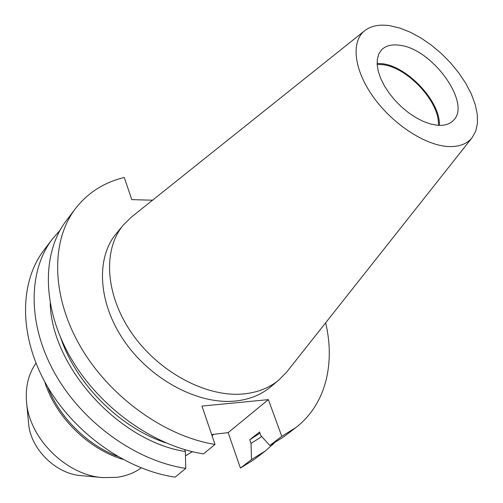 <?xml version="1.0" encoding="UTF-8"?>
<svg xmlns="http://www.w3.org/2000/svg" width="503" height="503" viewBox="0 0 503 503"><rect width="100%" height="100%" fill="white"/><g stroke="black" fill="none" stroke-linecap="round" stroke-linejoin="round"><path stroke-width="0.75" d="M141.23 467.935C134.276 472.902 126.215 476.027 117.042 477.309L103.367 477.63C66.465 475.662 28.621 437.994 26.477 401.111C25.395 386.43 28.57 373.792 35.99 363.197M102.059 477.51L81.492 475.649C55.858 474.216 30.117 448.594 28.564 422.973L26.596 402.413M377.149 64.422L382.299 64.642C407.342 66.905 440.314 102.505 438.365 125.348M377.099 63.435L381.852 63.68C407.304 66.019 440.823 101.902 439.352 125.392M399.263 45.207C432.297 48.25 472.732 104.561 452.782 120.984C449.129 124.36 444.011 125.794 437.428 125.285L430.75 124.065L423.601 121.55L416.226 117.809L408.87 112.961L401.796 107.164L395.251 100.625L389.454 93.564L384.613 86.227L380.884 78.87L378.388 71.747L377.193 65.094L377.332 59.134L378.765 54.047L381.444 49.986C385.55 45.76 391.485 44.17 399.263 45.207M447.538 146.486C424.337 144.977 391.988 123.537 372.912 96.425C353.722 69.32 350.924 41.529 364.675 30.727C371.013 25.823 379.444 24.15 389.97 25.722L399.96 28.111L410.41 32.261L420.998 38.014L431.423 45.188L441.395 53.57L450.613 62.919L458.83 72.954L465.803 83.404L471.311 93.967L475.178 104.328L477.265 114.187L477.473 123.222L475.756 131.138L472.122 137.659C466.822 144.191 458.623 147.134 447.538 146.486M472.122 137.659L286.829 371.88L278.882 380.01C269.401 387.882 257.643 392.522 243.597 393.937C206.878 397.609 159.281 372.591 132.251 333.835C105.083 295.123 102.637 249.651 123.254 225.124L131.346 217.139L364.675 30.727M278.882 380.01L270.432 387.046C260.956 394.918 249.23 399.583 235.247 401.042C198.685 404.84 151.466 380.161 124.757 341.744C97.909 303.359 95.652 258.127 116.256 233.606L123.254 225.124M325.655 322.807C335.394 364.009 325.56 404.896 295.72 427.669L283.749 436.837L269.834 445.488L281.774 436.315L268.369 399.627L201.973 406.084L215.007 444.445C164.299 436.321 108.862 396.333 79.914 345.636C50.916 294.896 51.08 240.346 75.513 208.519C87.943 192.636 104.196 182.3 124.272 177.502L131.792 199.628L152.541 200.207M295.72 427.669L281.774 436.315M269.834 445.488L260.887 435.655L259.579 431.989L249.752 439.779L251.035 443.407L251.5 459.572L265.358 450.927L254.248 459.434L240.428 468.086L251.5 459.572M259.988 433.14L249.752 439.779M261.73 436.579L251.035 443.407M274.066 443.244L265.358 450.927M215.007 444.445L203.482 453.888C153.201 446.098 98.475 406.757 70.049 356.646C41.573 306.497 41.994 252.343 66.402 220.528L75.513 208.519M165.757 442.816C119.903 427.607 76.418 384.33 60.989 338.55M60.046 230.248L52.406 238.988C28.049 270.746 27.244 324.278 54.928 373.528C82.561 422.734 136.194 461.075 185.796 468.381L185.318 451.549C119.048 441.263 52.042 367.385 50.199 303.542M185.318 451.549L184.689 449.632M240.428 468.086L228.155 432.637L211.644 434.542M185.796 468.381L175.132 477.121C125.939 470.104 72.979 432.36 45.817 383.701C18.605 334.998 19.636 281.85 43.95 250.136L52.406 238.988M228.155 432.637L268.369 399.627M47.728 387.027C59.473 417.32 87 444.715 117.344 456.309M185.437 455.793L192.391 451.681L185.444 455.863M122.707 459.314C87.685 448.682 55.506 416.654 44.698 381.676M213.7 434.303L212.033 435.686"/></g></svg>
